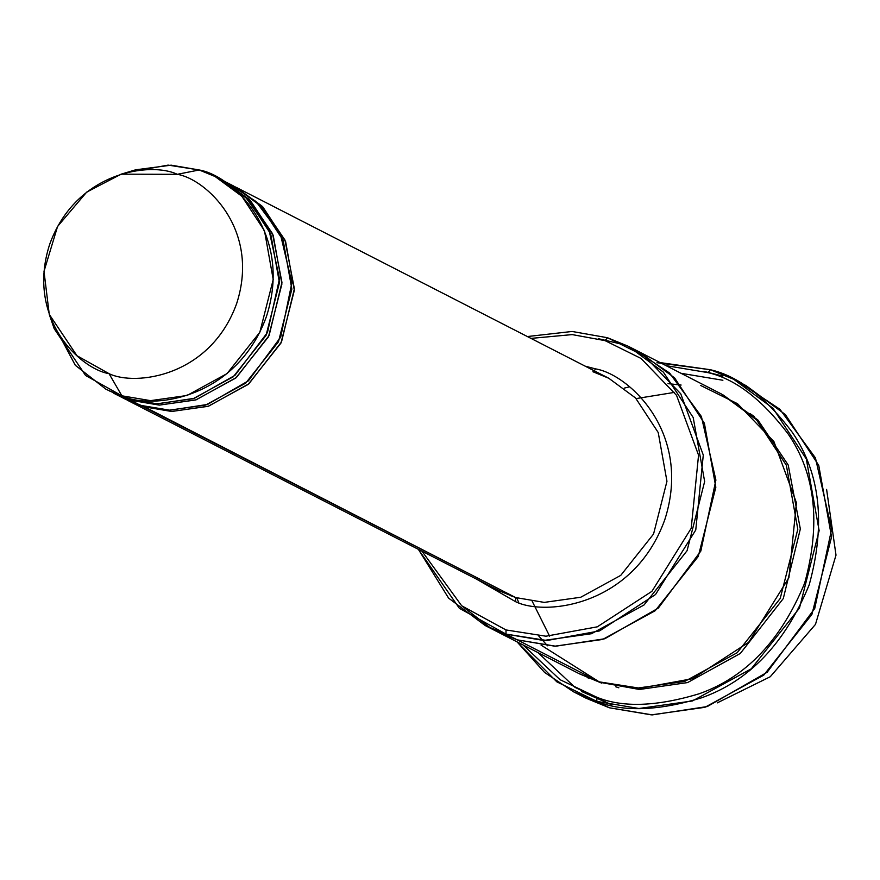 <?xml version="1.0" encoding="UTF-8"?>
<svg xmlns="http://www.w3.org/2000/svg" width="880" height="880" viewBox="0 0 880 880"><rect width="100%" height="100%" fill="white"/><g stroke="black" fill="none" stroke-linecap="round" stroke-linejoin="round"><path stroke-width="1.32" d="M125.906 399.454L143.154 406.153L515.614 597.553L515.647 601.722C545.996 616.528 633.732 605.616 664.73 519.904C692.747 433.246 628.936 374.297 595.386 368.852L585.167 366.157L595.386 368.852L594.385 370.876L595.386 368.852C628.936 374.297 692.747 433.246 664.73 519.904C633.732 605.616 545.996 616.528 515.647 601.722L476.146 578.93L515.647 601.722L515.614 597.553L499.763 591.041L515.614 597.553L544.258 602.393L580.723 597.256L620.752 575.377L653.554 534.028L666.952 481.294L658.229 432.531L635.525 397.969L608.784 378.257L635.525 397.969L658.229 432.531L666.952 481.294L653.554 534.028L620.752 575.377L580.723 597.256L544.258 602.393L515.614 597.553L143 406.626L171.831 411.466L208.571 406.175L248.82 383.867L281.512 341.935L294.382 288.794L284.977 240.097L261.833 205.953L234.927 186.703M739.849 382.635L779.889 409.255L815.441 457.908L831.633 529.067L814.737 608.487L767.162 672.254L707.278 706.552L652.322 714.89L609.279 707.762L651.343 714.868L704.902 707.322L763.708 675.18L811.888 614.46L831.556 536.998L818.741 465.377L785.4 414.612L746.13 385.671L733.711 379.302L772.981 408.254L806.322 459.008L819.137 530.64L799.458 608.091L751.278 668.811L692.483 700.953L638.924 708.499L596.86 701.393C623.139 712.184 658.031 710.985 701.547 697.818C749.155 680.977 785.037 643.335 809.193 584.87C825.88 524.04 820.281 473.242 792.396 432.476C765.534 397.001 738.21 376.09 710.413 369.732L707.971 372.625C735.174 378.84 761.915 399.311 788.194 434.038C815.496 473.935 820.974 523.644 804.639 583.187C781 640.409 745.888 677.248 699.281 693.726C656.7 706.618 622.545 707.784 596.827 697.235L596.86 701.393L609.279 707.762L596.86 701.393L573.573 691.823L544.577 672.441L517.033 641.861L556.831 681.835L596.86 701.393L596.827 697.235C622.545 707.784 656.7 706.618 699.281 693.726C745.888 677.248 781 640.409 804.639 583.187C820.974 523.644 815.496 473.935 788.194 434.038C761.915 399.311 735.174 378.84 707.971 372.625L666.094 365.64L707.971 372.625L710.413 369.732L733.711 379.302M485.21 625.548L448.602 598.125L418.363 549.329L459.36 608.289L506.022 634.106L485.21 625.548L496.386 631.279L517.198 639.837L496.386 631.279L578.369 673.288L599.181 681.846L506.022 634.106L505.989 629.948L461.67 605.77L421.96 551.166L461.67 605.77L505.989 629.948L545.963 636.207L597.311 626.824L651.937 591.316L691.207 528.297L698.555 455.158L676.555 395.362L641.058 358.457L605.044 340.626L641.058 358.457L676.555 395.362L698.555 455.158L691.207 528.297L651.937 591.316L597.311 626.824L545.963 636.207L505.989 629.948L506.022 634.106L546.975 640.519L599.566 630.905L655.534 594.528L695.761 529.98L703.285 455.059L680.746 393.8L644.391 355.993L607.497 337.733L605.044 340.626L572.242 334.598L530.992 338.393L572.242 334.598L605.044 340.626L607.497 337.733L628.309 346.291L663.399 372.152L693.198 417.516L704.649 481.514L687.06 550.737L644.017 604.989L591.47 633.721L543.609 640.464L506.022 634.106L517.198 639.837L554.785 646.184L602.646 639.441L655.193 610.72L698.247 556.468L715.825 487.245L704.374 423.236L674.586 377.883L639.485 352.022L674.586 377.883L704.385 423.236L715.836 487.245L698.247 556.468L655.193 610.72L602.646 639.452L554.785 646.195L517.198 639.837L599.181 681.846L541.057 645.106M826.606 489.412L836 555.126L815.474 624.393L770.253 676.742L717.2 702.911L770.253 676.742L815.474 624.393L836 555.126L826.606 489.412M749.969 413.589L754.193 416.449M615.681 686.752L618.849 687.808M588.445 678.161L587.246 677.435L588.445 678.161M49.269 314.402L54.186 328.68L85.569 375.474L121.88 395.802L109.032 373.659L76.967 355.718L49.269 314.402L44 271.348L57.574 226.446L86.691 192.115L121.121 174.174L177.276 174.317C151.305 161.634 76.197 170.984 49.665 244.354C25.674 318.527 80.311 368.995 109.032 373.659C135.003 386.331 210.111 376.992 236.643 303.622C260.623 229.449 205.997 178.981 177.276 174.317L199.199 169.983L177.276 174.317C205.997 178.981 260.623 229.449 236.643 303.622C210.111 376.992 135.003 386.331 109.032 373.659L121.88 395.802C151.305 410.168 236.39 399.575 266.453 316.47C293.612 232.441 231.726 175.274 199.199 169.983L215.061 176.506L241.802 196.218L264.495 230.78L273.218 279.543L259.82 332.277L227.018 373.626L186.989 395.505L150.524 400.642L121.88 395.802L128.095 398.992L156.728 403.821L193.204 398.684L233.233 376.805L266.035 335.467L279.433 282.722L270.71 233.959L248.006 199.397L221.265 179.696L215.061 176.506M114.719 393.745L124.663 398.827L140.514 405.35L130.581 400.257L140.514 405.35L169.147 410.19L205.623 405.053L245.652 383.163L278.454 341.825L291.852 289.091L283.129 240.317L260.425 205.766L233.684 186.054L223.751 180.961L250.492 200.673L273.196 235.235L281.919 283.998L268.521 336.732L235.719 378.081L195.69 399.96L159.214 405.097L130.581 400.257L113.487 393.096L130.581 400.257L159.412 405.108L196.152 399.817L236.401 377.509L269.093 335.566L281.952 282.425L272.558 233.728L249.414 199.584L222.508 180.334M218.13 178.156L245.267 196.702L269.082 230.219L279.488 278.773L267.465 332.497L234.949 375.353L194.381 398.31L157.223 403.843L128.095 398.992L109.164 390.819M228.646 183.645L255.992 201.498L280.456 234.355L291.885 282.722L280.731 337.029L248.424 380.809L207.526 404.437L169.939 410.212L140.514 405.35L119.757 396.154M601.81 682.649L639.441 689.48L687.577 682.583L740.333 653.433L783.288 598.576L800.338 528.957L788.216 465.025L757.966 420.068L722.7 394.658L757.966 420.068L788.216 465.025L800.338 528.957L783.288 598.576L740.333 653.433L687.577 682.583L639.441 689.48L601.81 682.649M579.612 673.915L601.656 683.122L579.612 673.915M638.594 351.56L721.468 394.02L756.558 419.881L786.357 465.245L797.808 529.254L780.219 598.466L737.165 652.729L684.629 681.45L636.757 688.193L599.181 681.846L640.123 688.259L692.725 678.645L748.682 642.268L788.92 577.72L796.444 502.788L773.905 441.54L737.539 403.722L700.656 385.462M592.933 371.734L608.784 378.257L236.17 187.33L262.911 207.031L285.615 241.593L294.338 290.356L280.94 343.101L248.138 384.439L208.109 406.329L171.633 411.466L143 406.626L127.138 400.103L499.763 591.041M510.796 595.089L511.126 596.024M633.831 349.283L669.614 373.065L701.404 416.526L715.891 480.106L700.81 551.089L658.306 608.091L604.78 638.759L555.665 646.217L517.198 639.837L555.676 646.217L604.802 638.748L658.328 608.08L700.832 551.056L715.891 480.051L701.382 416.482L669.581 373.032L633.798 349.261M496.386 631.279L517.198 639.837L490.864 628.287L461.549 605.671M598.356 338.69L618.673 343.464L598.356 338.69M527.384 336.545L572.132 331.463L607.497 337.733L572.132 331.463L527.384 336.545M537.9 652.553L574.981 687.346L611.732 704.869L581.592 691.471M680.988 373.285L722.876 380.259L680.988 373.285M660.132 362.593L710.413 369.732L656.942 362.703M722.843 376.09L703.945 371.404L722.843 376.09M573.573 691.823L585.992 698.181L609.279 707.762L579.854 694.859M522.995 644.908L560.076 679.712L596.827 697.235L560.076 679.712L522.995 644.908M128.183 172.326L168.113 165.11L199.199 169.983L171.182 165.165L135.586 169.829L121.121 174.174M106.029 389.279L128.095 398.992L106.029 389.279L75.306 365.288L51.898 321.211M549.626 636.174L532.246 601.359M636.141 398.596L674.553 392.37M547.514 645.788L538.736 635.976M518.749 602.646L516.835 597.938M624.36 388.091L629.299 386.881M668.03 383.647L681.12 385.044M628.309 346.291L639.485 352.022M593.01 371.767L608.784 378.257"/></g></svg>
